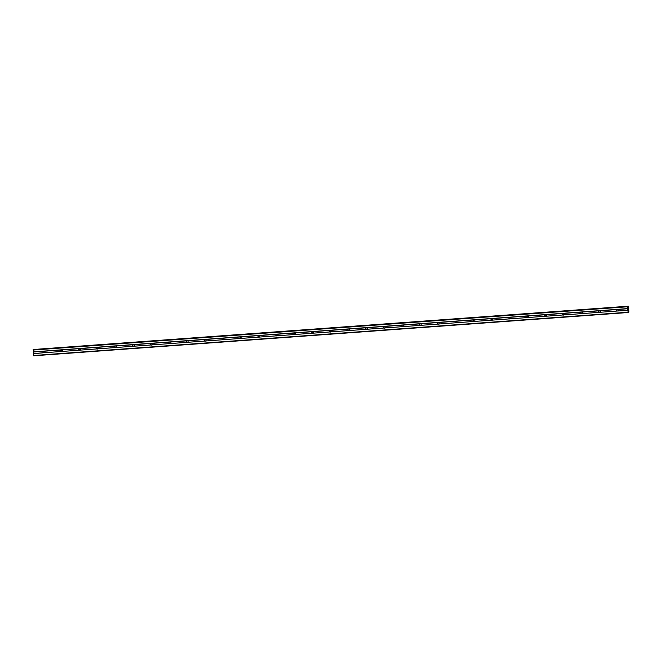 <?xml version="1.0" encoding="UTF-8"?>
<svg xmlns="http://www.w3.org/2000/svg" width="662" height="662" viewBox="0 0 662 662"><rect width="100%" height="100%" fill="white"/><g stroke="black" fill="none" stroke-linecap="round" stroke-linejoin="round"><path stroke-width="0.99" d="M628.122 312.522L33.63 355.792L33.398 353.69L43.378 352.796A0.919 0.894 71.3 0 1 43.253 351.282L44.238 351.208A0.919 0.894 71.3 0 1 44.371 352.73L616.951 311.049A0.919 0.894 71.3 0 1 616.827 309.535L617.82 309.46A0.919 0.894 71.3 0 1 617.944 310.983L627.89 310.412L627.617 306.448L628.13 307.06L628.329 306.208L628.9 311.785L628.735 312.315L628.445 311.628L628.122 312.522L627.89 310.412M617.853 311.041A0.919 0.894 71.3 0 1 617.274 309.353L627.741 308.591M599.507 312.481L599.027 312.356A0.919 0.894 71.3 0 1 598.903 310.834L599.896 310.768A0.919 0.894 71.3 0 1 600.02 312.282L599.507 312.481M599.929 312.348A0.919 0.894 71.3 0 1 599.342 310.66L617.282 309.353M581.584 313.788L581.104 313.664A0.919 0.894 71.3 0 1 580.979 312.141L581.972 312.067A0.919 0.894 71.3 0 1 582.097 313.589L581.584 313.788M582.006 313.647A0.919 0.894 71.3 0 1 581.418 311.968M563.66 315.087L563.18 314.963A0.919 0.894 71.3 0 1 563.056 313.449L564.049 313.374A0.919 0.894 71.3 0 1 564.173 314.897L563.66 315.087M564.082 314.955A0.919 0.894 71.3 0 1 563.494 313.267M545.736 316.395L545.256 316.27A0.919 0.894 71.3 0 1 545.132 314.748L546.125 314.682A0.919 0.894 71.3 0 1 546.249 316.196L545.736 316.395M546.158 316.262A0.919 0.894 71.3 0 1 545.571 314.574L599.358 310.66M527.813 317.702L527.333 317.578A0.919 0.894 71.3 0 1 527.209 316.055L528.193 315.981A0.919 0.894 71.3 0 1 528.326 317.503L527.813 317.702M528.226 317.561A0.919 0.894 71.3 0 1 527.647 315.882L545.587 314.574M509.889 319.001L509.409 318.877A0.919 0.894 71.3 0 1 509.285 317.363L510.27 317.288A0.919 0.894 71.3 0 1 510.402 318.811L509.889 319.001M510.303 318.869A0.919 0.894 71.3 0 1 509.723 317.181L527.664 315.882M491.965 320.309L491.485 320.185A0.919 0.894 71.3 0 1 491.361 318.662L492.346 318.596A0.919 0.894 71.3 0 1 492.47 320.11L491.965 320.309M492.379 320.176A0.919 0.894 71.3 0 1 491.8 318.488M474.042 321.616L473.562 321.492A0.919 0.894 71.3 0 1 473.438 319.969L474.422 319.895A0.919 0.894 71.3 0 1 474.546 321.418L474.042 321.616M474.455 321.475A0.919 0.894 71.3 0 1 473.876 319.796L509.74 317.181M456.118 322.915L455.638 322.791A0.919 0.894 71.3 0 1 455.506 321.277L456.499 321.202A0.919 0.894 71.3 0 1 456.623 322.717L456.118 322.915M456.532 322.783A0.919 0.894 71.3 0 1 455.952 321.095L473.884 319.796M438.186 324.223L437.706 324.099A0.919 0.894 71.3 0 1 437.582 322.576L438.575 322.51A0.919 0.894 71.3 0 1 438.699 324.024L438.186 324.223M438.608 324.09A0.919 0.894 71.3 0 1 438.029 322.402L455.961 321.095M420.262 325.53L419.782 325.406A0.919 0.894 71.3 0 1 419.658 323.883L420.651 323.809A0.919 0.894 71.3 0 1 420.775 325.332L420.262 325.53M420.684 325.39A0.919 0.894 71.3 0 1 420.105 323.71L438.037 322.402M402.339 326.829L401.859 326.705A0.919 0.894 71.3 0 1 401.735 325.191L402.728 325.116A0.919 0.894 71.3 0 1 402.852 326.631L402.339 326.829M402.761 326.697A0.919 0.894 71.3 0 1 402.182 325.009M384.415 328.137L383.935 328.013A0.919 0.894 71.3 0 1 383.811 326.49L384.804 326.424A0.919 0.894 71.3 0 1 384.928 327.938L384.415 328.137M384.837 328.004A0.919 0.894 71.3 0 1 384.258 326.316L420.113 323.701M366.491 329.444L366.012 329.32A0.919 0.894 71.3 0 1 365.887 327.798L366.88 327.723A0.919 0.894 71.3 0 1 367.005 329.246L366.491 329.444M366.913 329.304A0.919 0.894 71.3 0 1 366.326 327.624L384.266 326.316M348.568 330.743L348.088 330.619A0.919 0.894 71.3 0 1 347.964 329.105L348.957 329.031A0.919 0.894 71.3 0 1 349.081 330.545L348.568 330.743M348.99 330.611A0.919 0.894 71.3 0 1 348.402 328.923L366.343 327.616M330.644 332.051L330.164 331.927A0.919 0.894 71.3 0 1 330.04 330.404L331.033 330.338A0.919 0.894 71.3 0 1 331.157 331.852L330.644 332.051M331.066 331.919A0.919 0.894 71.3 0 1 330.479 330.23M312.721 333.358L312.241 333.234A0.919 0.894 71.3 0 1 312.116 331.712L313.109 331.637A0.919 0.894 71.3 0 1 313.234 333.16L312.721 333.358M313.143 333.218A0.919 0.894 71.3 0 1 312.555 331.538M294.797 334.658L294.317 334.533A0.919 0.894 71.3 0 1 294.193 333.019L295.186 332.945A0.919 0.894 71.3 0 1 295.31 334.459L294.797 334.658M295.211 334.525A0.919 0.894 71.3 0 1 294.631 332.837L348.419 328.923M276.873 335.965L276.393 335.841A0.919 0.894 71.3 0 1 276.269 334.318L277.254 334.252A0.919 0.894 71.3 0 1 277.386 335.766L276.873 335.965M277.287 335.833A0.919 0.894 71.3 0 1 276.708 334.144L294.648 332.837M258.95 337.272L258.47 337.148A0.919 0.894 71.3 0 1 258.346 335.626L259.33 335.551A0.919 0.894 71.3 0 1 259.454 337.074L258.95 337.272M259.363 337.132A0.919 0.894 71.3 0 1 258.784 335.452M241.026 338.572L240.546 338.447A0.919 0.894 71.3 0 1 240.422 336.933L241.407 336.859A0.919 0.894 71.3 0 1 241.531 338.373L241.026 338.572M241.44 338.439A0.919 0.894 71.3 0 1 240.86 336.751M223.102 339.879L222.622 339.755A0.919 0.894 71.3 0 1 222.49 338.232L223.483 338.166A0.919 0.894 71.3 0 1 223.607 339.68L223.102 339.879M223.516 339.747A0.919 0.894 71.3 0 1 222.937 338.059L276.724 334.144M205.17 341.187L204.69 341.062A0.919 0.894 71.3 0 1 204.566 339.54L205.559 339.465A0.919 0.894 71.3 0 1 205.683 340.988L205.17 341.187M205.592 341.046A0.919 0.894 71.3 0 1 205.013 339.366L222.945 338.059M187.247 342.486L186.767 342.362A0.919 0.894 71.3 0 1 186.643 340.847L187.636 340.773A0.919 0.894 71.3 0 1 187.76 342.287L187.247 342.486M187.669 342.353A0.919 0.894 71.3 0 1 187.089 340.665L205.021 339.358M169.323 343.793L168.843 343.669A0.919 0.894 71.3 0 1 168.719 342.146L169.712 342.08A0.919 0.894 71.3 0 1 169.836 343.595L169.323 343.793M169.745 343.661A0.919 0.894 71.3 0 1 169.166 341.973L187.098 340.665M151.399 345.101L150.919 344.968A0.919 0.894 71.3 0 1 150.795 343.454L151.788 343.379A0.919 0.894 71.3 0 1 151.912 344.902L151.399 345.101M151.821 344.96A0.919 0.894 71.3 0 1 151.242 343.28M133.476 346.4L132.996 346.276A0.919 0.894 71.3 0 1 132.872 344.761L133.865 344.687A0.919 0.894 71.3 0 1 133.989 346.201L133.476 346.4M133.898 346.267A0.919 0.894 71.3 0 1 133.31 344.579L169.174 341.973M115.552 347.707L115.072 347.583A0.919 0.894 71.3 0 1 114.948 346.06L115.941 345.994A0.919 0.894 71.3 0 1 116.065 347.509L115.552 347.707M115.974 347.567A0.919 0.894 71.3 0 1 115.387 345.887L133.327 344.579M97.628 349.015L97.149 348.882A0.919 0.894 71.3 0 1 97.024 347.368L98.017 347.293A0.919 0.894 71.3 0 1 98.141 348.816L97.628 349.015M98.05 348.874A0.919 0.894 71.3 0 1 97.463 347.194L115.403 345.887M79.705 350.314L79.225 350.19A0.919 0.894 71.3 0 1 79.101 348.675L80.094 348.601A0.919 0.894 71.3 0 1 80.218 350.115L79.705 350.314M80.127 350.181A0.919 0.894 71.3 0 1 79.539 348.493M61.781 351.621L61.301 351.497A0.919 0.894 71.3 0 1 61.177 349.975L62.17 349.908A0.919 0.894 71.3 0 1 62.294 351.423L61.781 351.621M62.195 351.481A0.919 0.894 71.3 0 1 61.616 349.801M44.271 352.788A0.919 0.894 71.3 0 1 43.692 351.108L97.48 347.186M33.398 353.69L33.323 349.652L627.808 306.382L33.332 349.652M33.737 349.627L628.23 306.316M33.845 349.478L628.329 306.208L33.737 349.586M628.271 308.699L628.329 309.171M628.122 308.749L628.164 309.228L628.122 308.749M628.164 309.228L628.279 308.633M44.238 351.208L61.177 349.975M33.249 351.861L43.709 351.1M33.29 352.01L43.253 351.282M44.371 352.73L61.301 351.497M62.17 349.908L79.101 348.675M62.294 351.423L79.225 350.19M80.094 348.601L97.024 347.368M80.218 350.115L97.149 348.882M98.017 347.293L114.948 346.06M98.141 348.816L115.072 347.583M115.941 345.994L132.872 344.761M116.065 347.509L132.996 346.276M133.865 344.687L150.795 343.454M133.989 346.201L150.919 344.968M151.788 343.379L168.719 342.146M151.912 344.902L168.843 343.669M169.712 342.08L186.643 340.847M169.836 343.595L186.767 342.362M187.636 340.773L204.566 339.54M187.76 342.287L204.69 341.062M205.559 339.465L222.49 338.232M205.683 340.988L222.622 339.755M223.483 338.166L240.422 336.933M223.607 339.68L240.546 338.447M241.407 336.859L258.346 335.626M241.531 338.373L258.47 337.148M259.33 335.551L276.269 334.318M259.454 337.074L276.393 335.841M277.254 334.252L294.193 333.019M277.386 335.766L294.317 334.533M295.186 332.945L312.116 331.712M295.31 334.459L312.241 333.234M313.109 331.637L330.04 330.404M313.234 333.16L330.164 331.927M331.033 330.338L347.964 329.105M331.157 331.852L348.088 330.619M348.957 329.031L365.887 327.798M349.081 330.545L366.012 329.32M366.88 327.723L383.811 326.49M367.005 329.246L383.935 328.013M384.804 326.424L401.735 325.191M384.928 327.938L401.859 326.705M402.728 325.116L419.658 323.883M402.852 326.631L419.782 325.406M420.651 323.809L437.582 322.576M420.775 325.332L437.706 324.099M438.575 322.51L455.506 321.277M438.699 324.024L455.638 322.791M456.499 321.202L473.438 319.969M456.623 322.717L473.562 321.492M474.422 319.895L491.361 318.662M474.546 321.418L491.485 320.185M492.346 318.596L509.285 317.363M492.47 320.11L509.409 318.877M510.27 317.288L527.209 316.055M510.402 318.811L527.333 317.578M528.193 315.981L545.132 314.748M528.326 317.503L545.256 316.27M546.125 314.682L563.056 313.449M546.249 316.196L563.18 314.963M564.049 313.374L580.979 312.141M564.173 314.897L581.104 313.664M581.972 312.067L598.903 310.834M582.097 313.589L599.027 312.356M599.896 310.768L616.827 309.535M600.02 312.282L616.951 311.049M617.82 309.46L627.783 308.732M617.944 310.983L627.907 310.255M33.1 350.041L627.593 306.771M33.133 349.718L627.617 306.448M33.547 355.511L628.039 312.232M33.414 353.525L43.378 352.796M33.745 349.511L628.238 306.241"/></g></svg>

